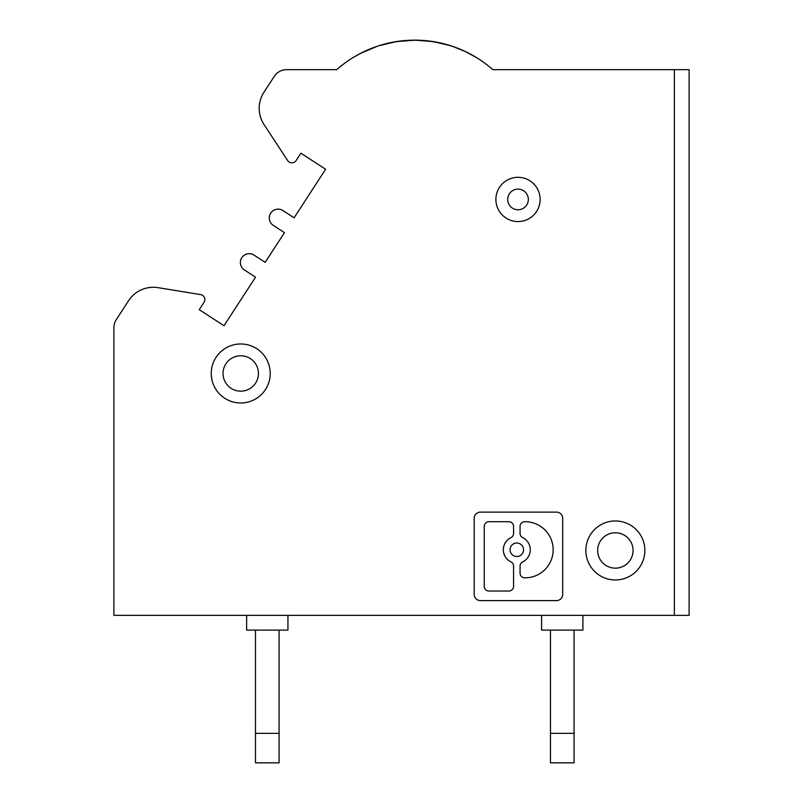 <?xml version="1.0" encoding="UTF-8"?>
<svg xmlns="http://www.w3.org/2000/svg" width="803" height="803" viewBox="0 0 803 803"><rect width="100%" height="100%" fill="white"/><g stroke="black" fill="none" stroke-linecap="round" stroke-linejoin="round"><path stroke-width="1.2" d="M674.359 69.65L492.821 69.65A117.991 117.991 0 0 0 336.728 69.65L286.651 69.65A14.745 14.745 0 0 0 274.275 76.365L263.946 92.275A29.5 29.5 0 0 0 264.016 124.525L287.695 160.59A5.019 5.019 0 0 0 296.086 160.57L300.884 153.192L325.616 169.262L294.089 217.814L282.957 210.577A8.853 8.853 0 0 0 269.286 218.004A8.853 8.853 0 0 0 273.321 225.422L284.453 232.659L265.171 262.34L254.039 255.113A8.853 8.853 0 0 0 240.368 262.531A8.853 8.853 0 0 0 244.403 269.959L255.535 277.186L224.007 325.737L199.264 309.667L204.062 302.289A5.019 5.019 0 0 0 200.66 294.611L158.081 287.655A29.5 29.5 0 0 0 128.59 300.703L116.274 319.664A14.745 14.745 0 0 0 113.896 327.694L113.896 615.359L689.104 615.359L689.104 69.65L674.359 69.65L674.359 615.359M113.896 327.694L113.896 600.614M474.192 594.391A6.213 6.213 0 0 0 480.415 600.614L556.469 600.614A6.213 6.213 0 0 0 562.692 594.391L562.692 518.336A6.213 6.213 0 0 0 556.469 512.113L480.415 512.113A6.213 6.213 0 0 0 474.192 518.336L474.192 594.391M379.136 45.661L391.944 42.378L403.116 40.732L417.138 40.17L428.752 40.983L441.861 43.302L452.812 46.444L465.529 51.623L476.641 57.675M476.149 57.364L467.547 52.607M450.393 45.651L433.239 41.605L414.78 40.15L396.331 41.605L379.177 45.651M377.38 46.233L360.156 53.55M354.033 56.983L362.986 52.125M585.859 550.467A29.5 29.5 0 0 0 615.359 579.967A29.5 29.5 0 0 0 644.859 550.467A29.5 29.5 0 0 0 615.359 520.966A29.5 29.5 0 0 0 585.859 550.467M597.663 550.467A17.696 17.696 0 0 0 615.359 568.163A17.696 17.696 0 0 0 633.055 550.467A17.696 17.696 0 0 0 615.359 532.77A17.696 17.696 0 0 0 597.663 550.467M211.239 373.475A29.5 29.5 0 0 0 240.739 402.976A29.5 29.5 0 0 0 270.23 373.475A29.5 29.5 0 0 0 240.739 343.975A29.5 29.5 0 0 0 211.239 373.475M223.033 373.475A17.696 17.696 0 0 0 240.739 391.171A17.696 17.696 0 0 0 258.436 373.475A17.696 17.696 0 0 0 240.739 355.779A17.696 17.696 0 0 0 223.033 373.475M495.893 199.435A22.123 22.123 0 0 0 518.015 221.558A22.123 22.123 0 0 0 540.138 199.435A22.123 22.123 0 0 0 518.015 177.312A22.123 22.123 0 0 0 495.893 199.435M507.697 199.435A10.329 10.329 0 0 0 518.015 209.764A10.329 10.329 0 0 0 528.344 199.435A10.329 10.329 0 0 0 518.015 189.117A10.329 10.329 0 0 0 507.697 199.435M525.102 521.709L524.73 521.709A4.667 4.667 0 0 0 520.063 526.366L520.063 533.443A4.667 4.667 0 0 0 522.693 537.639A13.47 13.47 0 0 1 522.693 561.879A4.667 4.667 0 0 0 520.063 566.075L520.063 573.161A4.667 4.667 0 0 0 524.73 577.819L525.102 577.819A28.055 28.055 0 0 0 553.167 549.764A28.055 28.055 0 0 0 525.102 521.709M513.559 526.366A4.667 4.667 0 0 0 508.901 521.709L488.937 521.709A4.667 4.667 0 0 0 484.269 526.366L484.269 586.361A4.667 4.667 0 0 0 488.937 591.028L508.901 591.028A4.667 4.667 0 0 0 513.559 586.361L513.559 566.075A4.667 4.667 0 0 0 510.929 561.879A13.47 13.47 0 0 1 510.929 537.639A4.667 4.667 0 0 0 513.559 533.443L513.559 526.366M510.076 549.764A6.735 6.735 0 0 0 516.811 556.499A6.735 6.735 0 0 0 523.546 549.764A6.735 6.735 0 0 0 516.811 543.029A6.735 6.735 0 0 0 510.076 549.764M582.908 615.359L582.908 630.114L541.613 630.114L541.613 615.359M287.936 615.359L287.936 630.114L246.631 630.114L246.631 615.359M574.065 630.114L574.065 762.85L550.467 762.85L550.467 733.35L574.065 733.35M550.467 630.114L550.467 733.35M255.484 630.114L255.484 733.35L279.083 733.35L279.083 762.85L255.484 762.85L255.484 733.35M279.083 630.114L279.083 733.35"/></g></svg>
